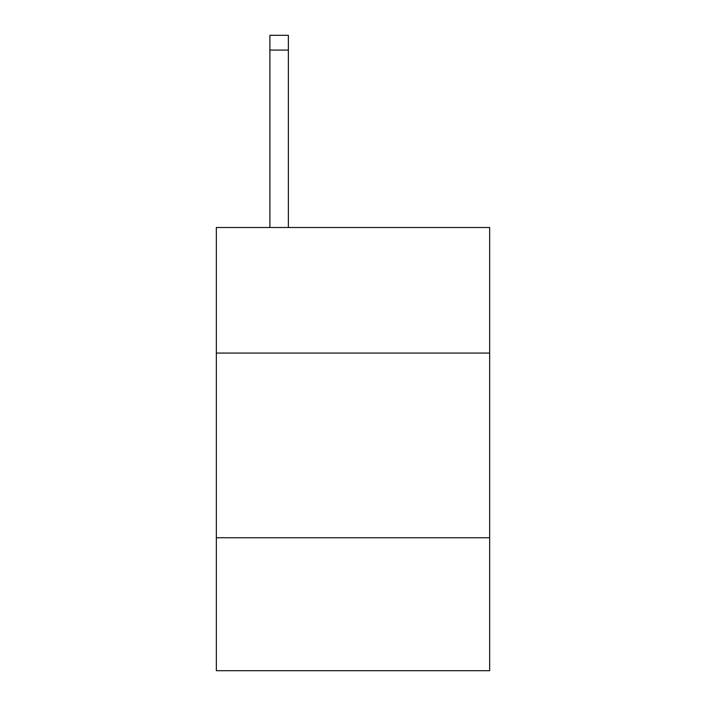 <?xml version="1.0" encoding="UTF-8"?>
<svg xmlns="http://www.w3.org/2000/svg" width="706" height="706" viewBox="0 0 706 706"><rect width="100%" height="100%" fill="white"/><g stroke="black" fill="none" stroke-linecap="round" stroke-linejoin="round"><path stroke-width="1.06" d="M216.345 353.071L489.655 353.071L489.655 227.5L216.345 227.5L216.345 670.7L489.655 670.7L489.655 537.743L216.345 537.743M489.655 537.743L489.655 353.071M288.366 227.5L288.366 50.073L269.904 50.073L269.904 35.3L288.366 35.3L288.366 50.073M269.904 227.5L269.904 50.073"/></g></svg>
